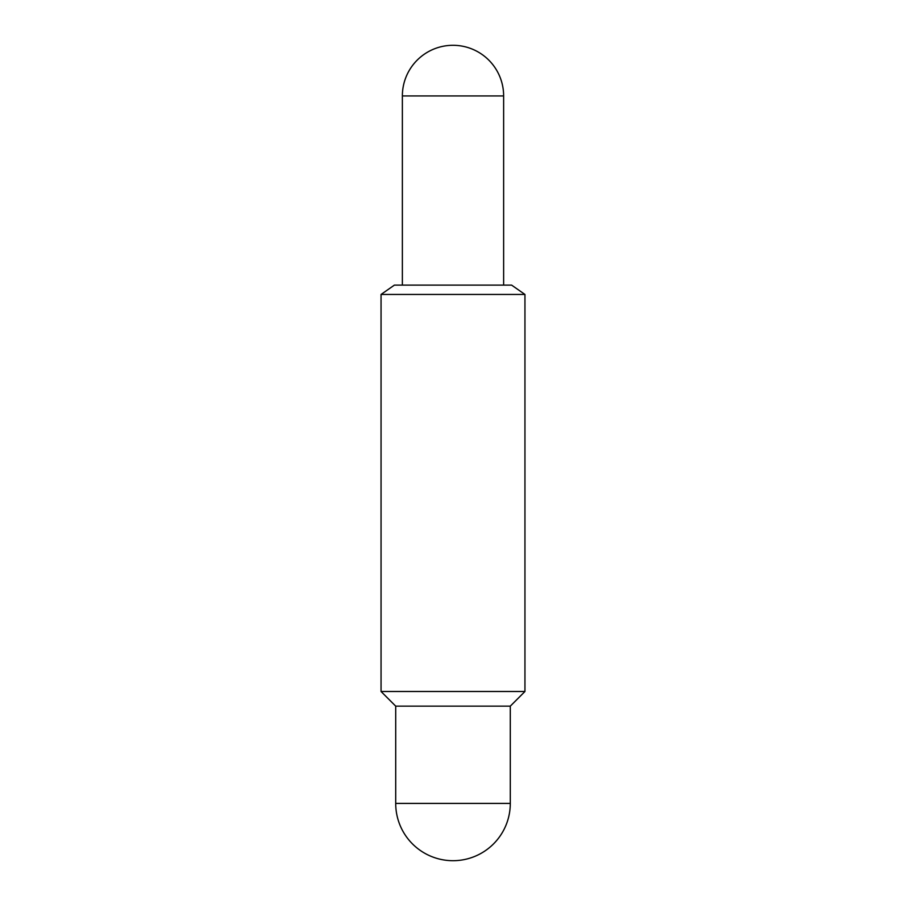 <?xml version="1.0" encoding="UTF-8"?>
<svg xmlns="http://www.w3.org/2000/svg" width="906" height="906" viewBox="0 0 906 906"><rect width="100%" height="100%" fill="white"/><g stroke="black" fill="none" stroke-linecap="round" stroke-linejoin="round"><path stroke-width="1.36" d="M381.052 294.45L394.382 285.118L511.618 285.118L524.948 294.45L381.052 294.45L381.052 691.493L524.948 691.493L510.293 706.148L395.707 706.148L395.707 803.407A57.293 57.293 0 0 0 453 860.7A57.293 57.293 0 0 0 510.293 803.407L395.707 803.407M510.293 706.148L510.293 803.407M395.707 706.148L381.052 691.493M524.948 294.45L524.948 691.493M503.634 285.118L503.634 95.934A50.634 50.634 0 0 0 453 45.3A50.634 50.634 0 0 0 402.366 95.934L402.366 285.118M503.634 95.934L402.366 95.934"/></g></svg>
